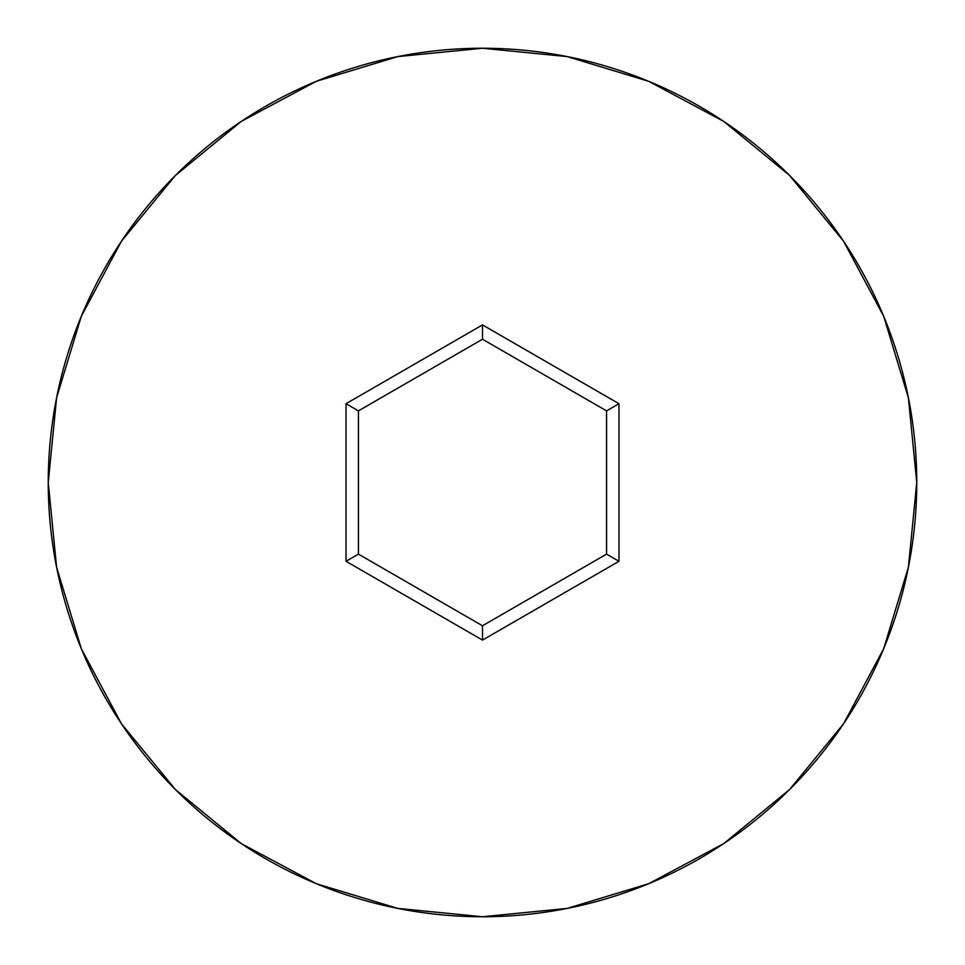 <?xml version="1.0" encoding="UTF-8"?>
<svg xmlns="http://www.w3.org/2000/svg" width="965" height="965" viewBox="0 0 965 965"><rect width="100%" height="100%" fill="white"/><g stroke="black" fill="none" stroke-linecap="round" stroke-linejoin="round"><path stroke-width="1.45" d="M48.25 482.5A434.25 434.25 0 0 1 482.5 48.25A434.25 434.25 0 0 1 916.75 482.5A434.25 434.25 0 0 0 482.5 48.25A434.25 434.25 0 0 0 48.25 482.5L56.597 567.215L81.301 648.685L121.433 723.762L175.437 789.563L241.238 843.567L316.315 883.699L397.785 908.403L482.5 916.75L567.215 908.403L648.685 883.699L723.762 843.567L789.563 789.563L843.567 723.762L883.699 648.685L908.403 567.215L916.75 482.5L908.403 397.785L883.699 316.315L843.567 241.238L789.563 175.437L723.762 121.433L648.685 81.301L567.215 56.597L482.5 48.25L397.785 56.597L316.315 81.301L241.238 121.433L175.437 175.437L121.433 241.238L81.301 316.315L56.597 397.785L48.25 482.5A434.25 434.25 0 0 0 482.5 916.75A434.25 434.25 0 0 0 916.75 482.5A434.25 434.25 0 0 1 482.5 916.75A434.25 434.25 0 0 1 48.25 482.5M346.025 561.292L346.025 403.708L482.5 324.903L618.975 403.708L618.975 561.292L482.5 640.097L346.025 561.292L482.5 640.097L618.975 561.292L606.575 554.127L482.5 625.766L358.425 554.127L358.425 410.873L482.5 339.234L606.575 410.873L606.575 554.127L482.5 625.766L482.5 640.097L482.5 625.766L358.425 554.127L346.025 561.292L358.425 554.127L358.425 410.873L346.025 403.708L346.025 561.292M606.575 554.127L618.975 561.292L618.975 403.708L606.575 410.873L606.575 554.127M606.575 410.873L618.975 403.708L482.5 324.903L482.5 339.234L606.575 410.873M482.5 339.234L482.5 324.903L346.025 403.708L358.425 410.873L482.5 339.234"/></g></svg>
